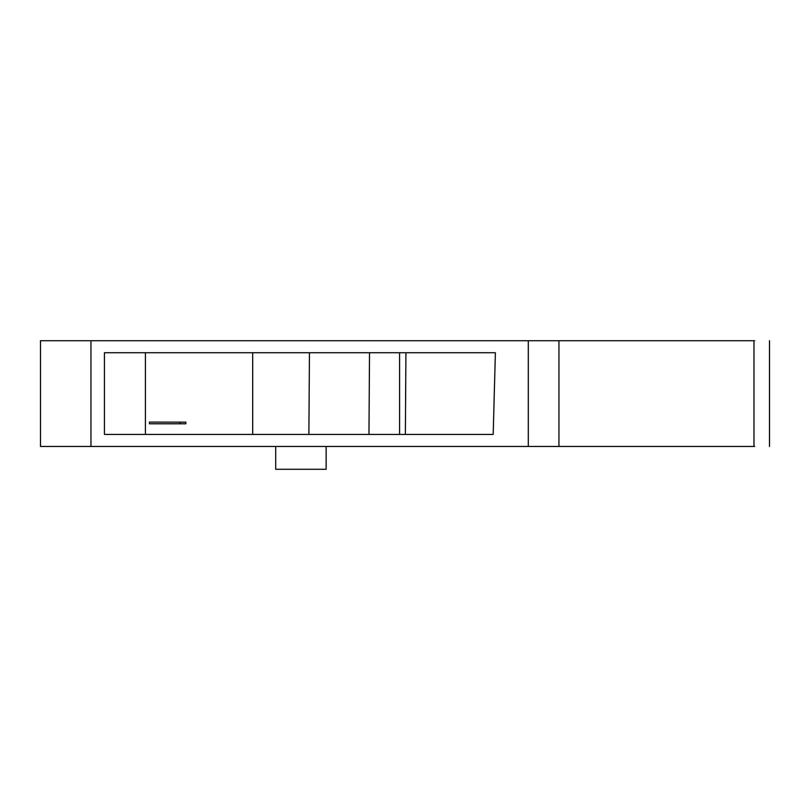 <?xml version="1.0" encoding="UTF-8"?>
<svg xmlns="http://www.w3.org/2000/svg" width="810" height="810" viewBox="0 0 810 810"><rect width="100%" height="100%" fill="white"/><g stroke="black" fill="none" stroke-linecap="round" stroke-linejoin="round"><path stroke-width="1.21" d="M754.647 446.452L40.5 446.452L40.5 340.716L90.963 340.716L90.963 446.452L90.963 340.716L528.302 340.716L528.302 446.452M572.417 446.452L644.588 446.452M495.386 352.735L493.179 434.433L104.429 434.433L104.429 352.735L495.386 352.735M558.951 446.452L558.951 340.716L528.302 340.716M753.978 446.452L753.978 340.716L558.951 340.716M754.647 340.716L753.978 340.716M326.147 446.452L326.147 469.284L275.694 469.284L275.694 446.452M644.588 340.716L565.248 340.716M405.375 434.433L405.921 352.735M145.405 434.433L145.405 352.735M252.679 352.735L252.679 434.433M185.865 423.782L149.455 423.782L149.455 422.091L185.865 422.152L185.865 423.782L180.002 423.782L180.002 422.142M308.883 434.433L309.44 352.735M369.522 352.735L368.965 434.433M399.593 434.433L399.593 352.735M769.5 340.716L769.5 446.452"/></g></svg>
